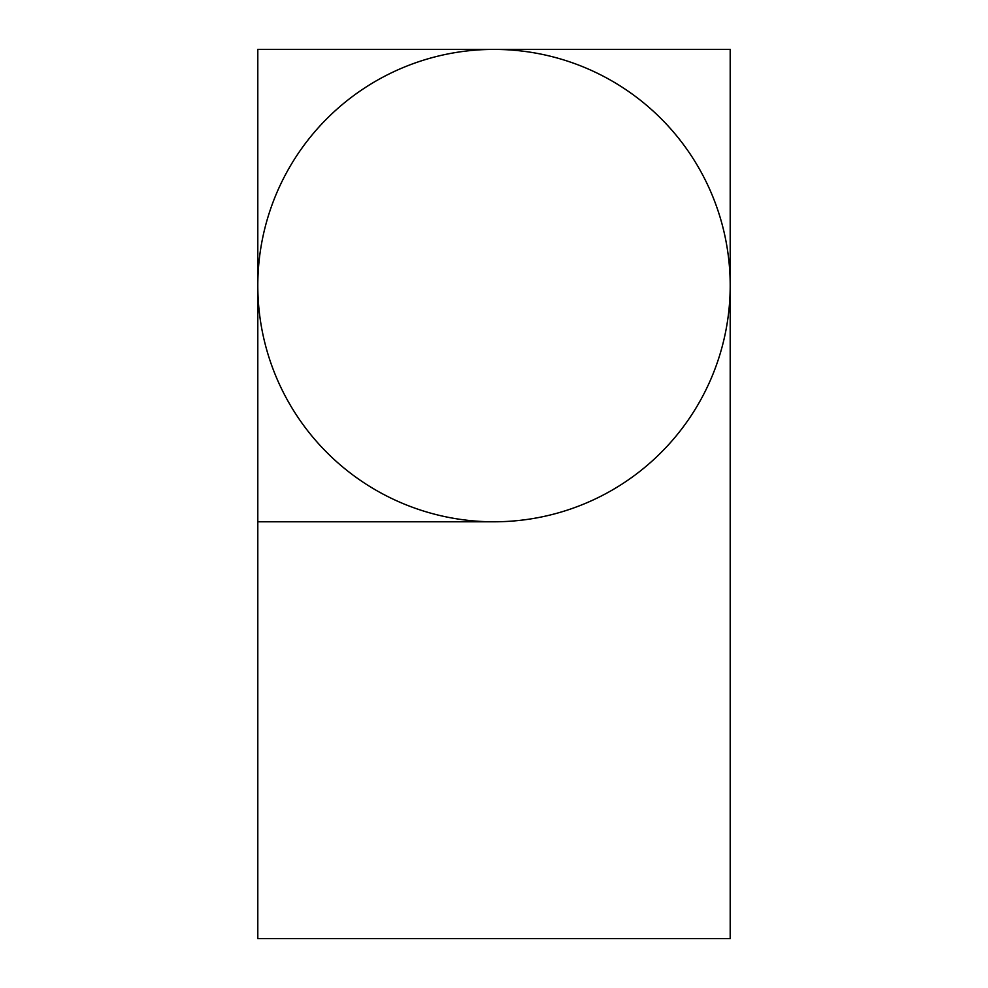 <?xml version="1.0" encoding="UTF-8"?>
<svg xmlns="http://www.w3.org/2000/svg" width="988" height="988" viewBox="0 0 988 988"><rect width="100%" height="100%" fill="white"/><g stroke="black" fill="none" stroke-linecap="round" stroke-linejoin="round"><path stroke-width="1.48" d="M494 521.788L257.806 521.788L494 521.788A236.194 236.194 0 0 0 730.194 285.594L730.194 49.4L494 49.4A236.194 236.194 0 0 0 257.806 285.594L257.806 938.6L730.194 938.6L730.194 285.594A236.194 236.194 0 0 0 494 49.4L257.806 49.4L257.806 285.594A236.194 236.194 0 0 0 494 521.788"/></g></svg>
